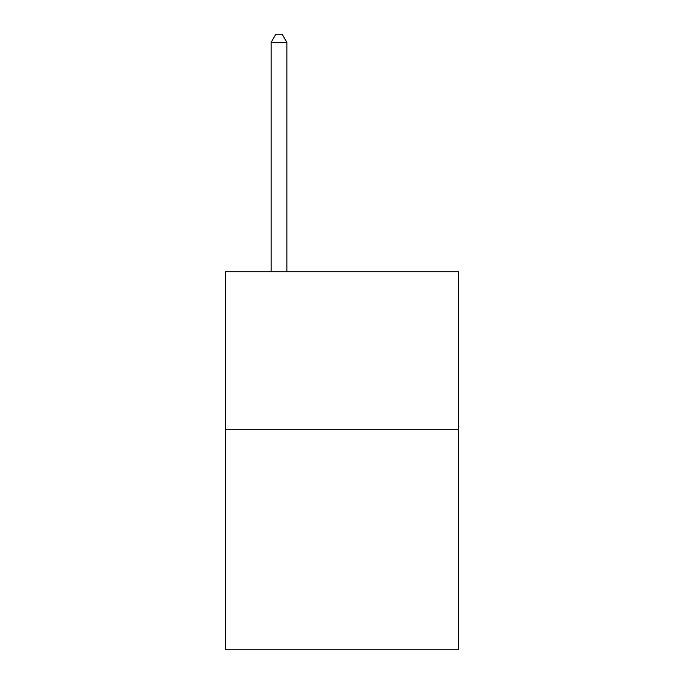 <?xml version="1.0" encoding="UTF-8"?>
<svg xmlns="http://www.w3.org/2000/svg" width="684" height="684" viewBox="0 0 684 684"><rect width="100%" height="100%" fill="white"/><g stroke="black" fill="none" stroke-linecap="round" stroke-linejoin="round"><path stroke-width="1.03" d="M458.571 429.27L458.571 649.8L225.429 649.8L225.429 271.745L458.571 271.745L458.571 429.27L225.429 429.27M286.87 271.745L286.87 42.391L271.112 42.391L271.112 271.745M271.112 42.391L275.84 34.2L282.141 34.2L286.87 42.391"/></g></svg>
